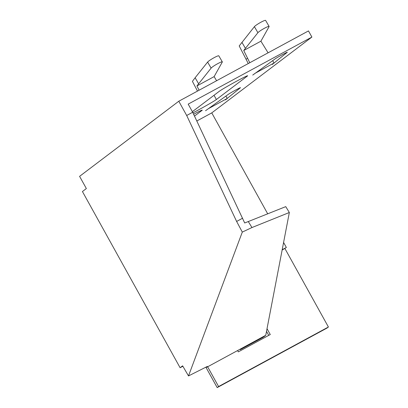 <?xml version="1.0" encoding="UTF-8"?>
<svg xmlns="http://www.w3.org/2000/svg" width="408" height="408" viewBox="0 0 408 408"><rect width="100%" height="100%" fill="white"/><g stroke="black" fill="none" stroke-linecap="round" stroke-linejoin="round"><path stroke-width="0.61" d="M192.964 112.832A16.412 0.602 151 0 0 199.119 109.579A16.412 0.602 151 0 0 216.373 99.521L247.253 76.133A16.412 0.602 151 0 0 247.631 75.755A16.412 0.602 151 0 0 234.779 82.197A16.412 0.602 151 0 0 219.3 91.285L192.372 111.68M197.498 91.086L192.418 81.365L195.121 77.765L198.64 83.793L196.942 85.935L214.118 76.622L216.612 80.723M225.512 99.899L227.241 98.461L208.503 108.62L205.545 110.721L228.429 94.258A7.033 0.255 -29 0 1 235.136 90.336A7.033 0.255 -29 0 1 240.49 87.659A7.033 0.255 -29 0 1 240.394 87.771L225.476 99.832M196.809 120.998L211.757 112.894L311.89 37.062L188.185 104.127L192.683 112.241L244.693 222.977L285.743 206.637L289.343 212.507L265.761 335.259L263.201 337.258L240.312 349.666L240.062 349.217M194.494 116.086L201.863 110.507A16.412 0.602 151 0 0 202.24 110.124A16.412 0.602 151 0 0 193.637 114.271M287.186 52.336L272.304 64.464L274.028 63.026L255.291 73.185L252.741 75.072L275.216 58.823A7.033 0.255 -29 0 1 281.928 54.902A7.033 0.255 -29 0 1 287.283 52.224A7.033 0.255 -29 0 1 287.186 52.336L287.135 52.244M268.087 52.816L260.911 41.188L269.081 26.637A6.564 0.791 149.8 0 0 269.117 26.428L265.598 20.4A6.564 0.791 149.8 0 0 260.386 22.532A6.564 0.791 149.8 0 0 254.398 26.658L239.21 45.931L248.263 63.566M311.89 37.062L308.484 30.916L178.791 101.23L186.691 115.484L236.63 221.447L242.617 218.198M186.691 115.484L192.683 112.241M240.312 349.666L241.409 348.835A14.066 3.483 61.5 0 0 241.791 348.279L206.739 367.282L207.305 366.455L188.501 375.936L182.626 365.828L180.101 367.741L82.426 191.536L86.358 188.557L79.591 176.348L178.791 101.23M188.501 375.936L242.301 232.091L236.63 221.447M267.735 213.879L211.757 112.894M282.127 250.058L286.355 247.467L283.585 242.469M282.193 249.721L286.355 247.467M182.866 366.241L180.101 367.741M237.599 350.554L238.323 351.859L270.269 334.54L267.026 328.69M268.734 335.371L266.511 331.357M205.861 367.164L217.194 387.6L218.596 386.539L328.409 327.002L284.917 248.543M207.647 366.787L218.596 386.539M217.194 387.6L327.007 328.068L328.409 327.002M242.301 232.091L251.96 227.542L248.365 221.677M206.739 367.282L206.484 366.858M251.96 227.542L289.343 212.507M272.671 60.659L274.028 63.026M246.141 59.262L247.549 58.196L249.788 62.74M260.911 41.188L243.734 50.5L247.549 58.196M241.913 42.33L245.427 48.358L243.734 50.5M269.117 26.428A6.564 0.791 149.8 0 0 263.905 28.565A6.564 0.791 149.8 0 0 257.912 32.691L245.427 48.358M225.879 96.089L227.241 98.461M199.099 90.219L196.942 85.935M198.64 83.793L211.12 68.126A6.564 0.791 149.8 0 1 217.112 63.995A6.564 0.791 149.8 0 1 222.324 61.863A6.564 0.791 149.8 0 1 222.289 62.072L214.118 76.622M222.324 61.863L218.805 55.835A6.564 0.791 149.8 0 0 213.593 57.967A6.564 0.791 149.8 0 0 207.606 62.093L195.121 77.765M214.022 95.283L216.373 99.521M247.11 75.873L247.253 76.133M201.72 110.242L201.863 110.507M241.261 348.565L241.409 348.835L265.124 335.978M241.791 348.279L265.736 335.294M257.912 32.691L254.398 26.658M211.12 68.126L207.606 62.093"/></g></svg>
